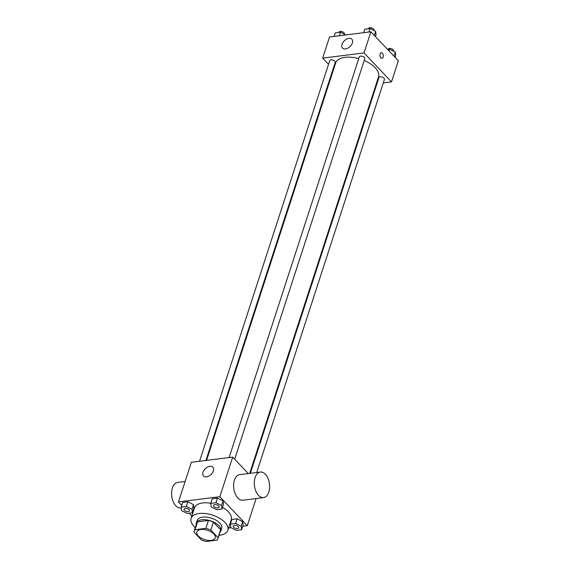 <?xml version="1.0" encoding="UTF-8"?>
<svg xmlns="http://www.w3.org/2000/svg" width="570" height="570" viewBox="0 0 570 570"><rect width="100%" height="100%" fill="white"/><g stroke="black" fill="none" stroke-linecap="round" stroke-linejoin="round"><path stroke-width="0.85" d="M213.771 533.962A9.654 4.881 18 0 1 215.204 537.916A9.654 4.881 18 0 1 204.509 539.576A9.654 4.881 18 0 1 196.835 531.952A9.654 4.881 18 0 1 204.06 529.523A9.654 4.881 18 0 1 213.771 533.962M205.884 528.369L195.004 529.737A12.462 6.298 18 0 0 194.163 531.083A12.462 6.298 18 0 0 194.007 532.18L201.231 539.797A12.462 6.298 18 0 0 206.155 541.5L217.035 540.132A12.462 6.298 18 0 0 217.875 538.785A12.462 6.298 18 0 0 218.032 537.688L210.807 530.064A12.462 6.298 18 0 0 205.884 528.369L208.456 520.439L197.576 521.807L195.004 529.737M218.032 537.688L220.604 529.765L213.38 522.141L210.807 530.064M220.604 529.765A12.462 6.298 18 0 1 220.447 530.862L217.875 538.785M194.163 531.083L196.743 523.16A12.462 6.298 18 0 1 197.576 521.807M208.456 520.439A12.462 6.298 18 0 1 213.38 522.141M219.942 532.416A12.875 6.505 -162 0 0 220.839 530.984A12.875 6.505 -162 0 0 210.608 520.823A12.875 6.505 -162 0 0 196.351 523.032A12.875 6.505 -162 0 0 196.237 524.706M196.351 523.032L197.206 520.389A12.875 6.505 18 0 1 206.846 517.154A12.875 6.505 18 0 1 219.792 523.068A12.875 6.505 18 0 1 221.694 528.347L220.839 530.984M195.296 527.606A19.316 9.761 18 0 1 191.085 518.401A19.316 9.761 18 0 1 205.542 513.542A19.316 9.761 18 0 1 224.958 522.419A19.316 9.761 18 0 1 227.822 530.335A19.316 9.761 18 0 1 219.001 535.308M222.499 507.393A19.316 9.761 18 0 1 228.392 511.853A19.316 9.761 18 0 1 231.256 519.769L227.822 530.335M191.085 518.401L194.52 507.834A19.316 9.761 18 0 1 210.779 503.246M192.396 512.765L193.9 508.141L193.508 504.649L187.893 501.807L182.671 502.462L181.167 507.086L181.559 510.585L187.174 513.42L192.396 512.765L192.005 509.267L186.39 506.431L181.167 507.086M242.735 526.26L247.287 525.683L219.835 496.719L178.481 501.914L181.737 505.348M189.155 513.171L191.855 516.021M228.563 528.034L231.049 527.727M241.594 529.758L243.098 525.134L242.706 521.643L237.091 518.8L231.869 519.455L230.365 524.079L230.757 527.578L236.372 530.413L241.594 529.758L241.203 526.267L235.588 523.424L230.365 524.079M221.965 509.053L223.469 504.429L223.077 500.93L217.462 498.095L212.239 498.75L210.736 503.374L211.128 506.865L216.743 509.708L221.965 509.053L221.573 505.554L215.959 502.712L210.736 503.374M256.108 498.543L247.287 525.683M248.32 473.57L232.71 457.097L191.356 462.291L178.481 501.914M232.71 457.097L219.835 496.719M213.337 470.934A6.441 4.068 136.5 0 1 208.763 476.114A6.441 4.068 136.5 0 1 203.497 476.007A6.441 4.068 136.5 0 1 205.371 468.626A6.441 4.068 136.5 0 1 212.838 467.151A6.441 4.068 136.5 0 1 213.337 470.934M263.568 497.603L242.891 500.203A12.875 7.567 -97.2 0 1 233.778 488.369A12.875 7.567 -97.2 0 1 239.678 474.653L260.355 472.053A12.875 7.567 -97.2 0 1 265.392 474.261A12.875 7.567 -97.2 0 1 269.574 488.169A12.875 7.567 -97.2 0 1 263.568 497.603A12.875 7.567 -97.2 0 1 254.455 485.775A12.875 7.567 -97.2 0 1 260.355 472.053M185.115 481.507L177.655 482.448A12.875 7.567 82.8 0 0 171.648 491.882A12.875 7.567 82.8 0 0 175.824 505.79A12.875 7.567 82.8 0 0 180.868 507.998L181.267 507.948M364.209 60.527A22.529 11.386 18 0 1 375.174 67.73A22.529 11.386 18 0 1 378.516 76.964L249.703 473.392M206.554 460.382L335.652 63.042A22.529 11.386 18 0 1 358.737 58.617M234.676 459.178L364.807 58.689A2.9 1.461 -162 0 0 362.506 56.401A2.9 1.461 -162 0 0 359.292 56.9L229.119 457.546M250.358 473.314L378.929 77.606A2.9 1.461 18 0 1 381.095 76.879A2.9 1.461 18 0 1 384.009 78.211A2.9 1.461 18 0 1 384.436 79.401L256.707 472.516M199.55 461.258L329.731 60.612A2.9 1.461 18 0 1 331.897 59.886A2.9 1.461 18 0 1 334.811 61.218A2.9 1.461 18 0 1 335.238 62.401L205.905 460.46M376.293 83.797L376.941 83.719M383.297 82.921L391.49 81.888L364.031 52.925L322.677 58.119L328.534 64.296M333.072 69.084L333.536 69.569M322.677 58.119L329.546 36.986L370.899 31.792L398.352 60.755L391.49 81.888M370.899 31.792L364.031 52.925M352.388 42.985A6.441 4.068 136.5 0 1 347.814 48.165A6.441 4.068 136.5 0 1 342.541 48.065A6.441 4.068 136.5 0 1 344.415 40.684A6.441 4.068 136.5 0 1 351.889 39.209A6.441 4.068 136.5 0 1 352.388 42.985M381.266 52.725A2.814 1.653 -97.2 0 1 382.37 53.21A2.814 1.653 -97.2 0 1 383.289 56.252A2.814 1.653 -97.2 0 1 381.971 58.311A2.814 1.653 -97.2 0 1 379.976 55.725A2.814 1.653 -97.2 0 1 381.273 52.725A2.814 1.653 -97.2 0 1 382.37 53.21A2.814 1.653 -97.2 0 1 383.282 56.252A2.814 1.653 -97.2 0 1 381.971 58.318M375.466 36.615L376.036 34.877L375.644 31.378L370.03 28.543L364.807 29.198L363.667 32.704M375.644 31.378L374.333 35.411M370.03 28.543L368.89 32.041M368.441 28.742L368.519 28.5A2.9 1.461 18 0 1 370.692 27.773A2.9 1.461 18 0 1 373.599 29.106A2.9 1.461 18 0 1 374.034 30.288L373.956 30.531M345.783 34.948L340.461 32.255L335.238 32.91L334.098 36.416M340.461 32.255L339.321 35.76M338.879 32.454L338.958 32.212A2.9 1.461 18 0 1 341.124 31.485A2.9 1.461 18 0 1 344.038 32.818A2.9 1.461 18 0 1 344.465 34.008L344.387 34.243M395.103 57.328L395.666 55.589L395.274 52.091L389.659 49.248L387.678 49.497M395.274 52.091L393.963 56.124M389.659 49.248L389.096 50.987M388.077 49.448L388.156 49.212A2.9 1.461 18 0 1 390.322 48.479A2.9 1.461 18 0 1 393.236 49.811A2.9 1.461 18 0 1 393.663 51.001L393.585 51.236M213.593 505.326A2.9 1.461 18 0 1 213.593 505.312A2.9 1.461 18 0 1 215.766 504.585A2.9 1.461 18 0 1 218.673 505.918A2.9 1.461 18 0 1 219.108 507.108A2.9 1.461 18 0 1 219.101 507.115A2.9 1.461 18 0 1 215.888 507.621A2.9 1.461 18 0 1 213.586 505.334A2.9 1.461 18 0 1 215.759 504.607A2.9 1.461 18 0 1 218.666 505.939A2.9 1.461 18 0 1 219.101 507.129L219.101 507.129M223.469 504.429L223.077 500.93L221.573 505.554M223.077 500.93L217.462 498.095L215.959 502.712M217.462 498.095L212.239 498.75M189.112 509.63A2.9 1.461 18 0 1 189.539 510.82A2.9 1.461 18 0 1 189.539 510.834A2.9 1.461 18 0 1 186.326 511.34A2.9 1.461 18 0 1 184.024 509.053A2.9 1.461 18 0 1 184.032 509.031A2.9 1.461 18 0 1 186.198 508.305A2.9 1.461 18 0 1 189.112 509.63M193.9 508.141L193.508 504.649L192.005 509.267M193.508 504.649L187.893 501.807L186.39 506.431M187.893 501.807L182.671 502.462M184.032 509.031L184.024 509.053A2.9 1.461 18 0 1 186.191 508.326A2.9 1.461 18 0 1 189.105 509.651A2.9 1.461 18 0 1 189.532 510.841L189.532 510.841M233.23 526.024L233.223 526.046A2.9 1.461 18 0 1 235.389 525.319A2.9 1.461 18 0 1 238.303 526.651A2.9 1.461 18 0 1 238.737 527.813A2.9 1.461 18 0 1 238.737 527.827A2.9 1.461 18 0 1 235.524 528.333A2.9 1.461 18 0 1 233.223 526.046A2.9 1.461 18 0 1 233.23 526.024A2.9 1.461 18 0 1 235.396 525.298A2.9 1.461 18 0 1 238.31 526.63A2.9 1.461 18 0 1 238.73 527.834L238.73 527.834M243.098 525.134L242.706 521.643L241.203 526.267M242.706 521.643L237.091 518.8L235.588 523.424M237.091 518.8L231.869 519.455"/></g></svg>
